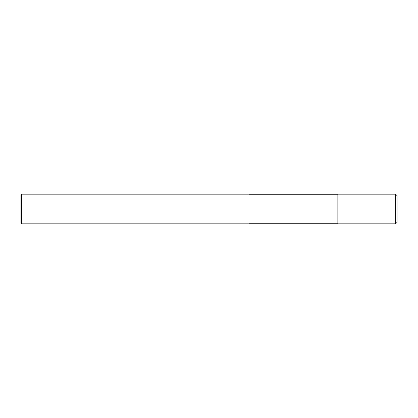 <?xml version="1.0" encoding="UTF-8"?>
<svg xmlns="http://www.w3.org/2000/svg" width="418" height="418" viewBox="0 0 418 418"><rect width="100%" height="100%" fill="white"/><g stroke="black" fill="none" stroke-linecap="round" stroke-linejoin="round"><path stroke-width="0.63" d="M397.1 209L397.1 222.329L395.621 223.813L395.621 194.187L397.1 195.671L397.1 209M395.621 194.187L337.854 194.187L337.854 223.813L395.621 223.813M248.992 209L248.992 223.813L21.642 223.813L21.642 194.187L248.992 194.187L248.992 209M21.642 194.187L20.9 194.929L20.9 223.071L21.642 223.813M248.992 223.217L337.854 223.217M248.992 194.783L337.854 194.783"/></g></svg>
